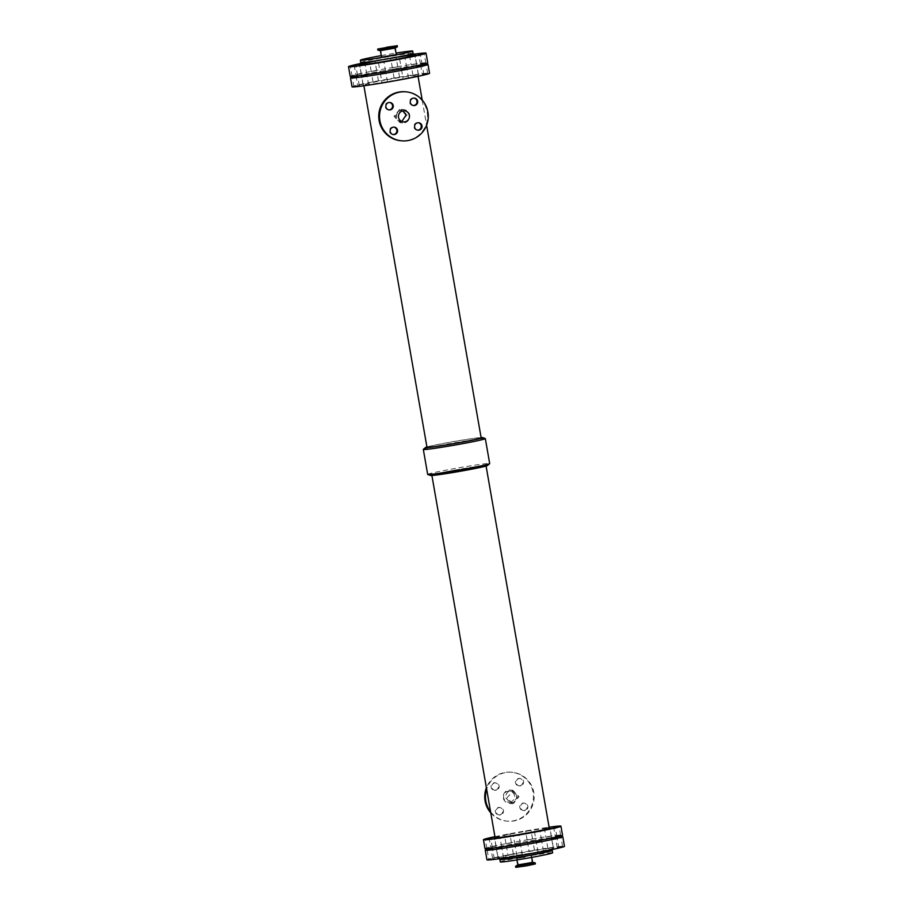 <?xml version="1.0" encoding="UTF-8"?>
<svg xmlns="http://www.w3.org/2000/svg" width="913" height="913" viewBox="0 0 913 913"><rect width="100%" height="100%" fill="white"/><g stroke="black" fill="none" stroke-linecap="round" stroke-linejoin="round"><path stroke-width="0.68" stroke-dasharray="4.57 3.42" d="M363.248 85.754L368.647 84.806L363.248 85.754M358.318 75.825L361.4 75.414M357.691 85.217L363.089 84.27L357.668 85.217L356.116 76.304M403.158 79.066L408.556 78.119L403.135 79.066L401.583 70.153M392.624 69.297L398.022 68.338L392.624 69.297M394.176 78.198L399.574 77.251L394.176 78.198M411.421 66.398L416.819 65.439L411.421 66.398M412.973 75.3L418.382 74.341L412.973 75.3M382.045 82.855L387.443 81.908L382.022 82.855L380.459 73.942M353.947 86.667L359.345 85.708L353.947 86.667M418.531 75.836L423.929 74.877L418.531 75.836M371.511 73.086L376.909 72.127L371.511 73.086M373.063 81.987L378.461 81.04L373.063 81.987M422.274 74.398L427.683 73.439L422.251 74.387L420.699 65.485M525.58 831.104L530.978 830.145L525.58 831.104M527.132 840.017L532.541 839.058L527.132 840.017M555.241 836.205L560.639 835.258L555.207 836.205L553.655 827.292M490.646 847.036L496.056 846.077L490.623 847.024L489.071 838.123M536.114 840.884L541.523 839.926L536.091 840.873L534.539 831.96M515 844.673L520.399 843.715L515 844.673M504.467 834.893L509.865 833.934L504.467 834.893M506.019 843.806L511.417 842.847L506.019 843.806M549.147 827.429L544.353 828.194L549.135 827.304M545.94 837.118L551.338 836.16L545.906 837.107L544.353 828.194M486.903 848.474L492.301 847.515L486.903 848.474M551.486 837.655L556.884 836.696L551.486 837.655M496.204 847.572L501.602 846.613L496.204 847.572M393.834 127.124A3.732 3.698 95.5 0 0 389.417 130.433A3.732 3.698 95.5 0 0 393.115 134.531M418.268 122.741A3.732 3.698 95.5 0 0 413.851 126.051A3.732 3.698 95.5 0 0 417.549 130.137M389.531 102.473A3.732 3.698 95.5 0 0 385.115 105.782A3.732 3.698 95.5 0 0 388.824 109.88M413.966 98.09A3.732 3.698 95.5 0 0 409.549 101.4A3.732 3.698 95.5 0 0 413.247 105.497M500.404 814.921A3.732 3.698 -84.5 0 1 496.079 810.881A3.732 3.698 -84.5 0 1 500.119 807.526A3.732 3.698 -84.5 0 1 500.404 814.921M499.662 814.853A3.732 3.698 95.5 0 0 499.377 807.446A3.732 3.698 95.5 0 0 495.337 810.812A3.732 3.698 95.5 0 0 499.662 814.853M524.838 810.539A3.732 3.698 -84.5 0 1 520.513 806.499A3.732 3.698 -84.5 0 1 524.553 803.143A3.732 3.698 -84.5 0 1 524.838 810.539M524.096 810.47A3.732 3.698 95.5 0 0 523.811 803.063A3.732 3.698 95.5 0 0 519.771 806.43A3.732 3.698 95.5 0 0 524.096 810.47M496.101 790.27A3.732 3.698 -84.5 0 1 491.776 786.241A3.732 3.698 -84.5 0 1 495.816 782.875A3.732 3.698 -84.5 0 1 496.101 790.27M495.36 790.202A3.732 3.698 95.5 0 0 495.074 782.806A3.732 3.698 95.5 0 0 491.034 786.173A3.732 3.698 95.5 0 0 495.36 790.202M520.536 785.888A3.732 3.698 -84.5 0 1 516.21 781.859A3.732 3.698 -84.5 0 1 520.25 778.492A3.732 3.698 -84.5 0 1 520.536 785.888M519.794 785.819A3.732 3.698 95.5 0 0 519.508 778.424A3.732 3.698 95.5 0 0 515.468 781.779A3.732 3.698 95.5 0 0 519.794 785.819M407.141 114.855L400.077 122.696L393.994 116.305L399.574 109.457L401.366 109.377L407.141 114.855M402.028 109.686A6.688 6.631 -84.5 0 1 409.766 116.91A6.688 6.631 -84.5 0 1 402.53 122.935A6.688 6.631 -84.5 0 1 402.028 109.686M402.816 110.872L399.768 110.541L395.124 116.271L400.179 121.6L401.811 121.509M405.532 91.802A24.583 24.366 -84.5 0 1 427.421 118.61A24.583 24.366 -84.5 0 1 400.807 140.75M505.859 798.145L511.634 803.623L513.426 803.543L519.006 796.695L512.923 790.304L511.12 790.384C507.263 791.48 505.505 794.07 505.859 798.145M510.972 803.314A6.688 6.631 95.5 0 0 510.47 790.065A6.688 6.631 95.5 0 0 503.234 796.09A6.688 6.631 95.5 0 0 510.972 803.314M510.047 802.15A5.592 5.535 95.5 0 0 509.625 791.092A5.592 5.535 95.5 0 0 503.577 796.125A5.592 5.535 95.5 0 0 510.047 802.15M513.232 802.459L511.748 802.527L506.898 797.951L512.821 791.4L517.876 796.729L513.232 802.459M490.612 811.862A24.583 24.366 95.5 0 0 534.173 795.737A24.583 24.366 95.5 0 0 486.652 789.197M490.795 812.924A24.583 24.366 95.5 0 0 533.432 795.668A24.583 24.366 95.5 0 0 486.401 787.736M430.502 475.468A28.931 1.05 170.1 0 1 455.028 470.069A28.931 1.05 170.1 0 1 487.394 465.539M455.222 470.081A27.504 1.004 170.1 0 1 486.024 465.71A27.504 1.004 170.1 0 1 459.102 471.428A27.504 1.004 170.1 0 1 431.849 475.171A27.504 1.004 170.1 0 1 455.222 470.081M427.672 474.406A31.476 1.141 170.1 0 1 454.434 468.586A31.476 1.141 170.1 0 1 489.688 463.587M426.919 446.959A28.931 1.05 170.1 0 1 450.166 442.177A28.931 1.05 170.1 0 1 481.105 437.51M481.151 437.829A27.504 1.004 -9.9 0 0 450.36 442.2A27.504 1.004 -9.9 0 0 426.976 447.29M423.358 449.333A31.476 1.141 170.1 0 1 450.075 443.592A31.476 1.141 170.1 0 1 485.248 438.525M495.108 837.678A27.504 1.004 170.1 0 1 518.493 832.599A27.504 1.004 170.1 0 1 549.295 828.228M356.743 76.019A39.339 1.427 170.1 0 1 383.939 70.632A39.339 1.427 170.1 0 1 421.475 64.72M352.041 86.815A39.339 1.427 170.1 0 1 385.491 79.534A39.339 1.427 170.1 0 1 429.555 73.28M387.089 79.693A27.504 1.004 170.1 0 1 417.892 75.323A27.504 1.004 170.1 0 1 390.969 81.029A27.504 1.004 170.1 0 1 363.705 84.772A27.504 1.004 170.1 0 1 387.089 79.693M494.937 836.673A39.339 1.427 170.1 0 1 516.895 832.439A39.339 1.427 170.1 0 1 549.112 827.212M484.997 848.622A39.339 1.427 170.1 0 1 518.447 841.352A39.339 1.427 170.1 0 1 562.511 835.098M350.215 76.35A39.339 1.427 170.1 0 1 383.665 69.08A39.339 1.427 170.1 0 1 427.729 62.826M361.422 75.3L366.821 74.341L361.422 75.3M355.865 74.763L361.263 73.805L355.842 74.752L354.153 65.074M401.332 68.612L406.73 67.653L401.309 68.601L399.62 58.923M392.35 67.745L397.748 66.786L392.35 67.745M411.158 64.846L416.556 63.887L411.124 64.834L409.435 55.157L413.555 54.346M380.219 72.401L385.617 71.442L380.196 72.389L378.507 62.712M352.121 76.201L357.519 75.254L352.121 76.201M416.705 65.382L422.103 64.424L416.705 65.382M371.237 71.534L376.635 70.575L371.237 71.534M420.459 63.944L425.857 62.986L420.459 63.944M360.715 63.488A39.339 1.427 170.1 0 1 381.976 59.391A39.339 1.427 170.1 0 1 413.498 54.266M390.661 58.067L396.059 57.108L390.661 58.067M413.703 54.495L409.435 55.157M369.548 61.856L374.946 60.897L369.548 61.856L371.214 71.522M381.269 55.602A26.557 0.97 170.1 0 1 382.958 55.305A26.557 0.97 170.1 0 1 396.048 53.08M387.979 55.784L395.843 54.666L387.979 55.784M381.543 57.165L396.31 54.586M380.447 50.649L395.169 48.058M377.845 50.169L397.417 46.757M486.96 859.852A39.339 1.427 170.1 0 1 520.41 852.582A39.339 1.427 170.1 0 1 564.474 846.328M529.095 851.247L534.493 850.288L529.072 851.236L527.383 841.558L532.804 840.611L527.383 841.558M557.192 847.447L562.602 846.488L557.192 847.447M492.609 858.266L498.007 857.307L492.609 858.266M538.077 852.114L543.475 851.156L538.077 852.114M516.963 855.903L522.362 854.945L516.963 855.903M507.982 855.036L513.38 854.077L507.959 855.025L506.27 845.347L511.691 844.399L506.27 845.347M547.891 848.348L553.301 847.39L547.891 848.348M488.866 859.704L494.264 858.745L488.832 859.692L487.143 850.014M553.449 848.885L558.847 847.926L553.426 848.873L551.737 839.195M498.167 858.802L503.565 857.843L498.133 858.791L496.444 849.113M491.525 848.28A39.339 1.427 170.1 0 1 518.721 842.893A39.339 1.427 170.1 0 1 556.257 836.981M493.1 848.086L496.181 847.686M546.202 838.659L551.612 837.712L546.202 838.659L547.868 848.337M525.021 857.216L517.157 858.334L525.021 857.216M500.301 861.918A26.557 0.97 170.1 0 1 522.875 857.01A26.557 0.97 170.1 0 1 552.616 852.788M525.089 857.216L516.69 858.414L525.089 857.216M532.553 862.351L517.831 864.942M535.098 862.808L515.628 866.197M535.349 863.938L515.777 867.35M526.504 865.729L518.641 866.848L526.504 865.729M382.045 59.79A28.52 1.039 170.1 0 1 392.168 58.021M360.783 62.541A26.557 0.97 170.1 0 1 383.369 57.622A26.557 0.97 170.1 0 1 413.11 53.41M497.882 858.083A28.52 1.039 170.1 0 1 536.308 850.277A28.52 1.039 170.1 0 1 542.961 850.916A28.52 1.039 170.1 0 1 497.882 858.083M522.476 854.682A26.557 0.97 170.1 0 1 552.217 850.46L553.095 848.519L533.843 852.685L498.407 858.06L499.89 859.59A26.557 0.97 170.1 0 1 522.476 854.682M368.647 84.806L367.094 75.893M363.214 85.754L361.662 76.84M363.089 84.27L361.537 75.357M408.556 78.119L407.004 69.205M399.574 77.251L398.022 68.338M394.154 78.187L392.601 69.285M418.382 74.341L416.819 65.439M412.95 75.288L411.398 66.387M387.443 81.908L385.891 72.994M359.345 85.708L357.793 76.795M353.913 86.655L352.361 77.742M423.929 74.877L422.377 65.976M418.508 75.825L416.944 66.923M378.461 81.04L376.909 72.127M373.04 81.987L371.477 73.074M427.683 73.439L426.12 64.538M532.541 839.058L530.978 830.145M527.109 840.006L525.557 831.092M560.639 835.258L559.087 826.345M496.056 846.077L494.492 837.175M541.523 839.926L539.96 831.013M520.399 843.715L518.846 834.813M514.978 844.662L513.426 835.749M511.417 842.847L509.865 833.934M505.996 843.795L504.444 834.881M551.338 836.16L549.786 827.246M492.301 847.515L490.749 838.613M486.88 848.462L485.317 839.561M556.884 836.696L555.332 827.783M551.463 837.643L549.911 828.73M501.602 846.613L500.05 837.712M496.181 847.561L494.618 838.659M392.75 134.508L393.492 134.576M393.469 127.067L394.211 127.147M417.184 130.125L417.926 130.194M417.903 122.684L418.645 122.753M388.447 109.857L389.189 109.937M389.166 102.427L389.908 102.496M412.881 105.474L413.623 105.554M413.6 98.033L414.342 98.113M498.658 814.887L499.4 814.967M499.377 807.446L500.119 807.526M523.092 810.504L523.834 810.573M523.811 803.063L524.553 803.143M494.355 790.247L495.097 790.316M495.074 782.806L495.816 782.875M518.789 785.853L519.531 785.933M519.508 778.424L520.25 778.492M403.82 109.617L401.366 109.377M402.53 122.935L400.077 122.696M404.448 110.781L401.252 110.473M403.375 121.908L400.179 121.6M509.18 803.383L511.634 803.623M510.47 790.065L512.923 790.304M508.552 802.219L511.748 802.527M509.625 791.092L512.821 791.4M506.726 821.129L507.468 821.198M511.451 772.181L512.193 772.25M363.705 84.772L363.888 85.788M417.892 75.323L418.063 76.327M422.205 100.076L426.599 125.264M359.905 64.481L379.157 60.315L414.593 54.94M380.516 48.56L382.011 57.085M394.359 46.152L395.843 54.666M425.857 62.986L424.168 53.308M420.425 63.933L418.736 54.255M376.635 70.575L374.946 60.897M422.103 64.424L420.414 54.746M416.682 65.371L414.993 55.693M357.519 75.254L355.83 65.565M352.087 76.201L350.398 66.512M385.617 71.442L383.928 61.764M416.556 63.887L414.867 54.209M397.748 66.786L396.059 57.108M392.328 67.733L390.638 58.055M406.73 67.653L405.041 57.976M361.263 73.805L359.574 64.127M366.821 74.341L365.132 64.663M361.388 75.288L359.699 65.61M531.731 857.398L531.457 855.835M516.952 859.92L516.69 858.414M532.484 864.44L530.989 855.915M518.641 866.848L517.157 858.334M503.565 857.843L501.876 848.166M558.847 847.926L557.158 838.248M494.264 858.745L492.575 849.067M553.301 847.39L551.612 837.712M513.38 854.077L511.691 844.399M522.362 854.945L520.672 845.267M516.941 855.892L515.252 846.214M543.475 851.156L541.786 841.478M538.054 852.103L536.365 842.425M498.007 857.307L496.318 847.629M492.586 858.254L490.897 848.576M562.602 846.488L560.913 836.799M557.17 847.435L555.481 837.746M534.493 850.288L532.804 840.611"/><path stroke-width="1.37" d="M361.685 76.852L367.094 75.893L361.685 76.852M361.4 75.414L358.318 75.825M401.606 70.164L407.004 69.205L401.606 70.164M380.493 73.953L385.891 72.994L380.493 73.953M352.384 77.753L357.793 76.795L352.384 77.753M416.979 66.934L422.377 65.976L416.979 66.934M420.722 65.485L426.12 64.538L420.722 65.485M553.677 827.304L559.087 826.345L553.677 827.304M489.094 838.123L494.492 837.175L489.094 838.123M534.562 831.971L539.96 831.013L534.562 831.971M513.448 835.76L518.846 834.813L513.448 835.76M549.135 827.304L549.786 827.246L549.147 827.429M485.351 839.572L490.749 838.613L485.351 839.572M549.934 828.742L555.332 827.783L549.934 828.742M494.652 838.659L500.05 837.712L494.652 838.659M394.496 134.542A3.732 3.698 -84.5 0 1 390.159 130.502A3.732 3.698 -84.5 0 1 394.211 127.147A3.732 3.698 -84.5 0 1 394.496 134.542M393.115 134.531A3.732 3.698 95.5 0 0 393.834 127.124M418.919 130.16A3.732 3.698 -84.5 0 1 414.593 126.12A3.732 3.698 -84.5 0 1 418.645 122.753A3.732 3.698 -84.5 0 1 418.919 130.16M417.549 130.137A3.732 3.698 95.5 0 0 418.268 122.741M390.193 109.891A3.732 3.698 -84.5 0 1 385.857 105.862A3.732 3.698 -84.5 0 1 389.908 102.496A3.732 3.698 -84.5 0 1 390.193 109.891M388.824 109.88A3.732 3.698 95.5 0 0 389.531 102.473M414.616 105.509A3.732 3.698 -84.5 0 1 410.291 101.469A3.732 3.698 -84.5 0 1 414.342 98.113A3.732 3.698 -84.5 0 1 414.616 105.509M413.247 105.497A3.732 3.698 95.5 0 0 413.966 98.09M402.953 110.85A5.592 5.535 -84.5 0 1 409.423 116.875A5.592 5.535 -84.5 0 1 403.375 121.908A5.592 5.535 -84.5 0 1 402.953 110.85M401.811 121.509L406.102 115.049L402.816 110.872M401.549 140.819L400.807 140.75A24.583 24.366 -84.5 0 1 398.947 92.065A24.583 24.366 -84.5 0 1 405.532 91.802L406.274 91.871A24.583 24.366 -84.5 0 1 428.163 118.69A24.583 24.366 -84.5 0 1 401.549 140.819A24.583 24.366 -84.5 0 1 399.689 92.145A24.583 24.366 -84.5 0 1 406.274 91.871M486.652 789.197A24.583 24.366 95.5 0 0 490.612 811.862M486.401 787.736A24.583 24.366 95.5 0 0 490.795 812.924M481.105 437.51A28.931 1.05 170.1 0 1 482.498 437.532L485.248 438.525A31.476 1.141 170.1 0 1 485.328 438.594L489.688 463.587A31.476 1.141 170.1 0 1 489.642 463.667L487.394 465.539A28.931 1.05 170.1 0 1 459.113 471.473A28.931 1.05 170.1 0 1 430.502 475.468L427.752 474.475A31.476 1.141 170.1 0 1 427.672 474.406L423.312 449.413A31.476 1.141 170.1 0 1 423.358 449.333L425.606 447.461A28.931 1.05 170.1 0 1 426.919 446.959M489.642 463.667A31.476 1.141 170.1 0 1 458.874 470.127A31.476 1.141 170.1 0 1 427.752 474.475M482.498 437.532A28.931 1.05 170.1 0 1 454.252 443.592A28.931 1.05 170.1 0 1 425.606 447.461M363.888 85.788L426.976 447.29A27.504 1.004 -9.9 0 0 454.24 443.547A27.504 1.004 -9.9 0 0 481.151 437.829L426.599 125.264M485.328 438.594A31.476 1.141 170.1 0 1 454.514 445.133A31.476 1.141 170.1 0 1 423.312 449.413M486.081 466.041L549.295 828.228A27.504 1.004 170.1 0 1 522.373 833.934A27.504 1.004 170.1 0 1 495.108 837.678L431.895 475.49M421.475 64.72A39.339 1.427 170.1 0 1 428.003 64.378A39.339 1.427 170.1 0 1 389.486 72.549A39.339 1.427 170.1 0 1 350.489 77.902A39.339 1.427 170.1 0 1 356.743 76.019M428.003 64.378L429.555 73.28A39.339 1.427 170.1 0 1 391.049 81.451A39.339 1.427 170.1 0 1 352.041 86.815L350.489 77.902M549.112 827.212A39.339 1.427 170.1 0 1 560.959 826.185A39.339 1.427 170.1 0 1 522.453 834.356A39.339 1.427 170.1 0 1 483.445 839.72A39.339 1.427 170.1 0 1 494.937 836.673M560.959 826.185L562.511 835.098A39.339 1.427 170.1 0 1 524.005 843.27A39.339 1.427 170.1 0 1 484.997 848.622L483.445 839.72M413.498 54.266A39.339 1.427 170.1 0 1 426.04 53.148L427.729 62.826A39.339 1.427 170.1 0 1 389.223 70.997A39.339 1.427 170.1 0 1 350.215 76.35L348.526 66.672A39.339 1.427 170.1 0 1 360.715 63.488M426.04 53.148A39.339 1.427 170.1 0 1 387.534 61.319A39.339 1.427 170.1 0 1 348.526 66.672M359.733 65.622L365.132 64.663L359.733 65.622M354.176 65.085L359.574 64.127L354.176 65.085M399.643 58.934L405.041 57.976L399.643 58.934M413.555 54.346L414.867 54.209L413.703 54.495M378.53 62.723L383.928 61.764L378.53 62.723M350.432 66.523L355.83 65.565L350.432 66.523M415.016 55.693L420.414 54.746L415.016 55.693M418.759 54.255L424.168 53.308L418.759 54.255M396.048 53.08A26.557 0.97 170.1 0 1 412.699 51.082A26.557 0.97 170.1 0 1 386.701 56.595A26.557 0.97 170.1 0 1 360.384 60.212A26.557 0.97 170.1 0 1 381.269 55.602M397.223 45.65L377.651 49.062L397.223 45.65L397.372 46.803L377.902 50.192L380.447 50.649L395.169 48.047L396.31 54.586L381.543 57.165L380.401 50.637M377.902 50.192L377.651 49.062M386.496 47.271L394.359 46.152L386.496 47.271M556.257 836.981A39.339 1.427 170.1 0 1 562.785 836.65L564.474 846.328A39.339 1.427 170.1 0 1 525.956 854.5A39.339 1.427 170.1 0 1 486.96 859.852L485.271 850.174A39.339 1.427 170.1 0 1 491.525 848.28M562.785 836.65A39.339 1.427 170.1 0 1 524.267 844.822A39.339 1.427 170.1 0 1 485.271 850.174M555.503 837.757L560.913 836.799L555.503 837.757M496.181 847.686L493.1 848.086M536.388 842.425L541.786 841.478L536.388 842.425M515.274 846.225L520.672 845.267L515.274 846.225M487.165 850.026L492.575 849.067L487.165 850.026M551.76 839.195L557.158 838.248L551.76 839.195M496.467 849.124L501.876 848.166L496.467 849.124M552.616 852.788A26.557 0.97 170.1 0 1 526.63 858.3A26.557 0.97 170.1 0 1 500.301 861.918L499.89 859.59A26.557 0.97 170.1 0 0 500.141 859.681A26.557 0.97 170.1 0 0 527.931 855.675A26.557 0.97 170.1 0 0 552.217 850.46L552.616 852.788M517.865 864.919L532.599 862.374L531.731 857.398M516.952 859.92L517.831 864.953L515.583 866.243L535.155 862.831L532.599 862.363M515.583 866.243L515.777 867.35L526.904 865.775L535.349 863.938L535.155 862.831M392.168 58.021A28.52 1.039 170.1 0 1 415.312 55.1A28.52 1.039 170.1 0 1 388.219 60.794A28.52 1.039 170.1 0 1 359.448 64.903A28.52 1.039 170.1 0 1 382.045 59.79M414.593 54.94L413.11 53.41A26.557 0.97 170.1 0 1 388.824 58.626A26.557 0.97 170.1 0 1 361.034 62.62A26.557 0.97 170.1 0 1 360.783 62.541L359.905 64.481M418.063 76.327L422.205 100.076M360.384 60.212L360.783 62.541M412.699 51.082L413.11 53.41M395.135 48.081L397.372 46.803M499.502 858.734L499.89 859.59M552.217 850.46L552.285 849.512"/></g></svg>
